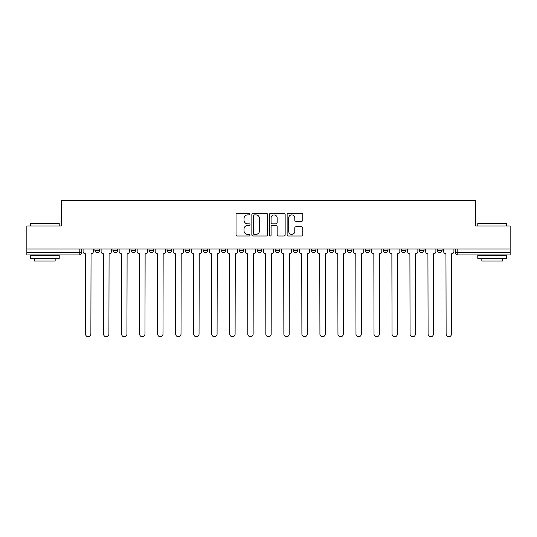 <?xml version="1.0" encoding="UTF-8"?>
<svg xmlns="http://www.w3.org/2000/svg" width="537" height="537" viewBox="0 0 537 537"><rect width="100%" height="100%" fill="white"/><g stroke="black" fill="none" stroke-linecap="round" stroke-linejoin="round"><path stroke-width="0.81" d="M250.007 214.095A0.792 0.792 0 0 0 249.215 213.296L237.166 213.296A1.134 1.134 0 0 0 236.032 214.431L236.032 234.85A1.134 1.134 0 0 0 237.166 235.985L249.215 235.985A0.792 0.792 0 0 0 250.007 235.193A0.792 0.792 0 0 0 249.215 234.4L247.658 234.4A3.631 3.631 0 0 1 244.026 230.769L244.026 229.064A3.631 3.631 0 0 1 247.658 225.439L249.215 225.439A0.792 0.792 0 0 0 250.007 224.641A0.792 0.792 0 0 0 249.215 223.848L247.658 223.848A3.631 3.631 0 0 1 244.026 220.217L244.026 218.519A3.631 3.631 0 0 1 247.658 214.887L249.215 214.887A0.792 0.792 0 0 0 250.007 214.095M401.401 249.027L401.401 250.296L406.026 250.296A2.309 2.309 0 0 1 403.71 252.612A2.309 2.309 0 0 1 401.401 250.296L401.401 249.027M383.371 249.027L383.371 250.296L387.996 250.296A2.309 2.309 0 0 1 385.687 252.612A2.309 2.309 0 0 1 383.371 250.296L383.371 249.027M293.229 249.027L293.229 250.296L297.854 250.296A2.309 2.309 0 0 1 295.545 252.612A2.309 2.309 0 0 1 293.229 250.296L293.229 249.027M257.176 249.027L257.176 250.296L261.794 250.296A2.309 2.309 0 0 1 259.485 252.612A2.309 2.309 0 0 1 257.176 250.296L257.176 249.027M239.146 249.027L239.146 250.296L243.771 250.296A2.309 2.309 0 0 1 241.455 252.612A2.309 2.309 0 0 1 239.146 250.296L239.146 249.027M221.116 249.027L221.116 250.296L225.741 250.296A2.309 2.309 0 0 1 223.432 252.612A2.309 2.309 0 0 1 221.116 250.296L221.116 249.027M203.087 249.027L203.087 250.296L207.712 250.296A2.309 2.309 0 0 1 205.403 252.612A2.309 2.309 0 0 1 203.087 250.296L203.087 249.027M185.064 249.027L185.064 250.296L189.682 250.296A2.309 2.309 0 0 1 187.373 252.612A2.309 2.309 0 0 1 185.064 250.296L185.064 249.027M167.034 250.296L167.034 249.027L167.034 250.296A2.309 2.309 0 0 0 169.343 252.612A2.309 2.309 0 0 1 167.034 250.296L171.652 250.296A2.309 2.309 0 0 1 169.343 252.612A2.309 2.309 0 0 0 171.652 250.296A2.309 2.309 0 0 1 169.343 252.612M149.004 250.296L149.004 249.027L149.004 250.296A2.309 2.309 0 0 0 151.313 252.612A2.309 2.309 0 0 1 149.004 250.296L153.629 250.296A2.309 2.309 0 0 1 151.313 252.612M130.974 250.296L130.974 249.027L130.974 250.296A2.309 2.309 0 0 0 133.29 252.612A2.309 2.309 0 0 1 130.974 250.296L135.599 250.296A2.309 2.309 0 0 1 133.29 252.612M301.653 221.298A1.134 1.134 0 0 0 302.787 220.163L302.787 214.431A1.134 1.134 0 0 0 301.653 213.296L288.268 213.296A1.134 1.134 0 0 0 287.134 214.431L287.134 234.85A1.134 1.134 0 0 0 288.268 235.985L301.653 235.985A1.134 1.134 0 0 0 302.787 234.85L302.787 227.93A1.134 1.134 0 0 0 301.653 226.795L295.921 226.795A1.134 1.134 0 0 0 294.786 227.93L294.786 231.366A3.034 3.034 0 0 1 291.752 234.4A3.034 3.034 0 0 1 288.718 231.366L288.718 217.921A3.034 3.034 0 0 1 291.752 214.887A3.034 3.034 0 0 1 294.786 217.921L294.786 220.163A1.134 1.134 0 0 0 295.921 221.298L301.653 221.298M26.85 249.027L26.85 226.03L61.292 226.03L61.292 200.261L475.708 200.261L475.708 226.03L510.15 226.03L510.15 249.027L26.85 249.027L26.85 252.612L81.51 252.612L81.51 249.027M267.507 214.431A1.134 1.134 0 0 0 266.372 213.296L252.987 213.296A1.134 1.134 0 0 0 251.853 214.431L251.853 234.85A1.134 1.134 0 0 0 252.987 235.985L266.372 235.985A1.134 1.134 0 0 0 267.507 234.85L267.507 214.431M270.628 213.296L284.013 213.296A1.134 1.134 0 0 1 285.147 214.431L285.147 234.85A1.134 1.134 0 0 1 284.013 235.985L278.287 235.985A1.134 1.134 0 0 1 277.152 234.85L277.152 226.574A1.134 1.134 0 0 0 276.018 225.439L272.212 225.439A1.134 1.134 0 0 0 271.078 226.574L271.078 235.193A0.792 0.792 0 0 1 270.286 235.985A0.792 0.792 0 0 1 269.493 235.193L269.493 214.431A1.134 1.134 0 0 1 270.628 213.296M455.49 249.027L455.49 252.612L510.15 252.612L510.15 254.921L457.799 254.921A2.309 2.309 0 0 1 455.49 252.612A2.309 2.309 0 0 0 457.799 254.921L457.799 249.027M510.15 249.027L510.15 252.612M79.201 249.027L79.201 254.921A2.309 2.309 0 0 0 81.51 252.612A2.309 2.309 0 0 1 79.201 254.921L26.85 254.921L26.85 252.612M442.079 249.027L442.079 250.296A2.309 2.309 0 0 1 439.769 252.612A2.309 2.309 0 0 1 437.46 250.296L442.079 250.296L442.079 249.027M437.46 249.027L437.46 250.296M424.055 249.027L424.055 250.296A2.309 2.309 0 0 1 421.74 252.612A2.309 2.309 0 0 1 419.431 250.296L424.055 250.296A2.309 2.309 0 0 1 421.74 252.612A2.309 2.309 0 0 0 424.055 250.296M419.431 249.027L419.431 250.296M406.026 249.027L406.026 250.296M387.996 249.027L387.996 250.296M369.966 249.027L369.966 250.296A2.309 2.309 0 0 1 367.657 252.612A2.309 2.309 0 0 1 365.348 250.296A2.309 2.309 0 0 0 367.657 252.612M365.348 249.027L365.348 250.296L369.966 250.296M351.936 249.027L351.936 250.296A2.309 2.309 0 0 1 349.627 252.612A2.309 2.309 0 0 1 347.318 250.296L351.936 250.296A2.309 2.309 0 0 1 349.627 252.612A2.309 2.309 0 0 0 351.936 250.296M347.318 249.027L347.318 250.296M333.913 249.027L333.913 250.296A2.309 2.309 0 0 1 331.598 252.612A2.309 2.309 0 0 1 329.288 250.296A2.309 2.309 0 0 0 331.598 252.612M329.288 249.027L329.288 250.296L333.913 250.296M315.884 249.027L315.884 250.296A2.309 2.309 0 0 1 313.568 252.612A2.309 2.309 0 0 1 311.259 250.296L315.884 250.296M311.259 249.027L311.259 250.296M297.854 249.027L297.854 250.296M279.824 249.027L279.824 250.296A2.309 2.309 0 0 1 277.515 252.612A2.309 2.309 0 0 1 275.206 250.296L279.824 250.296M275.206 249.027L275.206 250.296M261.794 249.027L261.794 250.296M243.771 249.027L243.771 250.296M225.741 249.027L225.741 250.296L225.741 249.027M207.712 249.027L207.712 250.296A2.309 2.309 0 0 1 205.403 252.612A2.309 2.309 0 0 0 207.712 250.296M189.682 249.027L189.682 250.296A2.309 2.309 0 0 1 187.373 252.612A2.309 2.309 0 0 0 189.682 250.296L189.682 249.027M171.652 249.027L171.652 250.296M153.629 249.027L153.629 250.296L153.629 249.027M135.599 249.027L135.599 250.296L135.599 249.027M112.945 249.027L112.945 250.296L117.569 250.296L117.569 249.027L117.569 250.296A2.309 2.309 0 0 1 115.26 252.612A2.309 2.309 0 0 1 112.945 250.296A2.309 2.309 0 0 0 115.26 252.612A2.309 2.309 0 0 0 117.569 250.296A2.309 2.309 0 0 1 115.26 252.612M94.921 249.027L94.921 250.296L99.54 250.296L99.54 249.027L99.54 250.296A2.309 2.309 0 0 1 97.231 252.612A2.309 2.309 0 0 1 94.921 250.296A2.309 2.309 0 0 0 97.231 252.612A2.309 2.309 0 0 0 99.54 250.296A2.309 2.309 0 0 1 97.231 252.612M254.236 214.887A0.792 0.792 0 0 0 253.444 215.679L253.444 233.602A0.792 0.792 0 0 0 254.236 234.4L255.88 234.4A3.631 3.631 0 0 0 259.512 230.769L259.512 218.519A3.631 3.631 0 0 0 255.88 214.887L254.236 214.887M277.152 217.975A3.034 3.034 0 0 0 274.118 214.941A3.034 3.034 0 0 0 271.078 217.975L271.078 222.714A1.134 1.134 0 0 0 272.212 223.848L276.018 223.848A1.134 1.134 0 0 0 277.152 222.714L277.152 217.975M83.074 251.457L83.074 249.027L83.074 251.457A2.309 2.309 0 0 0 85.383 253.766L85.558 334.081A2.658 2.658 0 0 0 88.216 336.739A2.658 2.658 0 0 0 90.874 334.081L91.048 253.766A2.309 2.309 0 0 0 93.357 251.457L93.357 249.027L93.357 251.457M85.383 253.766L85.558 334.081M90.874 334.081L91.048 253.766M101.104 251.457L101.104 249.027L101.104 251.457A2.309 2.309 0 0 0 103.413 253.766L103.587 334.081A2.658 2.658 0 0 0 106.245 336.739A2.658 2.658 0 0 0 108.904 334.081L109.078 253.766A2.309 2.309 0 0 0 111.387 251.457L111.387 249.027L111.387 251.457M119.127 251.457L119.127 249.027L119.127 251.457A2.309 2.309 0 0 0 121.443 253.766L121.617 334.081A2.658 2.658 0 0 0 124.275 336.739A2.658 2.658 0 0 0 126.933 334.081L127.101 253.766A2.309 2.309 0 0 0 129.417 251.457L129.417 249.027L129.417 251.457M137.157 251.457L137.157 249.027L137.157 251.457A2.309 2.309 0 0 0 139.472 253.766L139.64 334.081A2.658 2.658 0 0 0 142.298 336.739A2.658 2.658 0 0 0 144.956 334.081L145.131 253.766A2.309 2.309 0 0 0 147.447 251.457L147.447 249.027L147.447 251.457M103.413 253.766L103.587 334.081M108.904 334.081L109.078 253.766M121.443 253.766L121.617 334.081M126.933 334.081L127.101 253.766M139.472 253.766L139.64 334.081M144.956 334.081L145.131 253.766M30.314 223.486L30.663 223.137L58.862 223.137L59.211 223.486L30.314 223.486L30.314 226.03M59.211 258.391L30.314 258.391L30.314 255.498L59.211 255.498L59.211 258.391M55.163 258.391L55.163 261.049L34.361 261.049L34.361 258.391M477.789 223.486L478.138 223.137L506.337 223.137L506.686 223.486L477.789 223.486L477.789 226.03M506.686 258.391L477.789 258.391L477.789 255.498L506.686 255.498L506.686 258.391M502.639 258.391L502.639 261.049L481.837 261.049L481.837 258.391M155.186 251.457L155.186 249.027L155.186 251.457A2.309 2.309 0 0 0 157.495 253.766L157.67 334.081A2.658 2.658 0 0 0 160.328 336.739A2.658 2.658 0 0 0 162.986 334.081L163.161 253.766A2.309 2.309 0 0 0 165.47 251.457L165.47 249.027L165.47 251.457M173.216 251.457L173.216 249.027L173.216 251.457A2.309 2.309 0 0 0 175.525 253.766L175.7 334.081A2.658 2.658 0 0 0 178.358 336.739A2.658 2.658 0 0 0 181.016 334.081L181.191 253.766A2.309 2.309 0 0 0 183.5 251.457L183.5 249.027L183.5 251.457M157.495 253.766L157.67 334.081M162.986 334.081L163.161 253.766M175.525 253.766L175.7 334.081M181.016 334.081L181.191 253.766M191.246 251.457L191.246 249.027L191.246 251.457A2.309 2.309 0 0 0 193.555 253.766L193.729 334.081A2.658 2.658 0 0 0 196.388 336.739A2.658 2.658 0 0 0 199.046 334.081L199.22 253.766A2.309 2.309 0 0 0 201.529 251.457L201.529 249.027L201.529 251.457M209.269 251.457L209.269 249.027L209.269 251.457A2.309 2.309 0 0 0 211.585 253.766L211.759 334.081A2.658 2.658 0 0 0 214.417 336.739A2.658 2.658 0 0 0 217.076 334.081L217.243 253.766A2.309 2.309 0 0 0 219.559 251.457L219.559 249.027L219.559 251.457M227.299 251.457L227.299 249.027L227.299 251.457A2.309 2.309 0 0 0 229.614 253.766L229.782 334.081A2.658 2.658 0 0 0 232.44 336.739A2.658 2.658 0 0 0 235.099 334.081L235.273 253.766A2.309 2.309 0 0 0 237.589 251.457L237.589 249.027L237.589 251.457M245.328 251.457L245.328 249.027L245.328 251.457A2.309 2.309 0 0 0 247.638 253.766L247.812 334.081A2.658 2.658 0 0 0 250.47 336.739A2.658 2.658 0 0 0 253.128 334.081L253.303 253.766A2.309 2.309 0 0 0 255.612 251.457L255.612 249.027L255.612 251.457M263.358 251.457L263.358 249.027L263.358 251.457A2.309 2.309 0 0 0 265.667 253.766L265.842 334.081A2.658 2.658 0 0 0 268.5 336.739A2.658 2.658 0 0 0 271.158 334.081L271.333 253.766A2.309 2.309 0 0 0 273.642 251.457L273.642 249.027L273.642 251.457M281.388 251.457L281.388 249.027L281.388 251.457A2.309 2.309 0 0 0 283.697 253.766L283.872 334.081A2.658 2.658 0 0 0 286.53 336.739A2.658 2.658 0 0 0 289.188 334.081L289.362 253.766A2.309 2.309 0 0 0 291.672 251.457L291.672 249.027L291.672 251.457M299.411 251.457L299.411 249.027L299.411 251.457A2.309 2.309 0 0 0 301.727 253.766L301.901 334.081A2.658 2.658 0 0 0 304.56 336.739A2.658 2.658 0 0 0 307.218 334.081L307.386 253.766A2.309 2.309 0 0 0 309.701 251.457L309.701 249.027L309.701 251.457M317.441 251.457L317.441 249.027L317.441 251.457A2.309 2.309 0 0 0 319.757 253.766L319.924 334.081A2.658 2.658 0 0 0 322.583 336.739A2.658 2.658 0 0 0 325.241 334.081L325.415 253.766A2.309 2.309 0 0 0 327.731 251.457L327.731 249.027L327.731 251.457M193.555 253.766L193.729 334.081M199.046 334.081L199.22 253.766M211.585 253.766L211.759 334.081M217.076 334.081L217.243 253.766M229.614 253.766L229.782 334.081M235.099 334.081L235.273 253.766M247.638 253.766L247.812 334.081M253.128 334.081L253.303 253.766M265.667 253.766L265.842 334.081M271.158 334.081L271.333 253.766M283.697 253.766L283.872 334.081M289.188 334.081L289.362 253.766M301.727 253.766L301.901 334.081M307.218 334.081L307.386 253.766M319.757 253.766L319.924 334.081M325.241 334.081L325.415 253.766M335.471 251.457L335.471 249.027L335.471 251.457A2.309 2.309 0 0 0 337.78 253.766L337.954 334.081A2.658 2.658 0 0 0 340.612 336.739A2.658 2.658 0 0 0 343.271 334.081L343.445 253.766A2.309 2.309 0 0 0 345.754 251.457L345.754 249.027L345.754 251.457M353.5 251.457L353.5 249.027L353.5 251.457A2.309 2.309 0 0 0 355.809 253.766L355.984 334.081A2.658 2.658 0 0 0 358.642 336.739A2.658 2.658 0 0 0 361.3 334.081L361.475 253.766A2.309 2.309 0 0 0 363.784 251.457L363.784 249.027L363.784 251.457M371.53 251.457L371.53 249.027L371.53 251.457A2.309 2.309 0 0 0 373.839 253.766L374.014 334.081A2.658 2.658 0 0 0 376.672 336.739A2.658 2.658 0 0 0 379.33 334.081L379.505 253.766A2.309 2.309 0 0 0 381.814 251.457L381.814 249.027L381.814 251.457M389.553 251.457L389.553 249.027L389.553 251.457A2.309 2.309 0 0 0 391.869 253.766L392.044 334.081A2.658 2.658 0 0 0 394.702 336.739A2.658 2.658 0 0 0 397.36 334.081L397.528 253.766A2.309 2.309 0 0 0 399.843 251.457L399.843 249.027L399.843 251.457M407.583 251.457L407.583 249.027L407.583 251.457A2.309 2.309 0 0 0 409.899 253.766L410.067 334.081A2.658 2.658 0 0 0 412.725 336.739A2.658 2.658 0 0 0 415.383 334.081L415.557 253.766A2.309 2.309 0 0 0 417.873 251.457L417.873 249.027L417.873 251.457M425.613 251.457L425.613 249.027L425.613 251.457A2.309 2.309 0 0 0 427.922 253.766L428.096 334.081A2.658 2.658 0 0 0 430.755 336.739A2.658 2.658 0 0 0 433.413 334.081L433.587 253.766A2.309 2.309 0 0 0 435.896 251.457L435.896 249.027L435.896 251.457M337.78 253.766L337.954 334.081M343.271 334.081L343.445 253.766M355.809 253.766L355.984 334.081M361.3 334.081L361.475 253.766M373.839 253.766L374.014 334.081M379.33 334.081L379.505 253.766M391.869 253.766L392.044 334.081M397.36 334.081L397.528 253.766M409.899 253.766L410.067 334.081M415.383 334.081L415.557 253.766M427.922 253.766L428.096 334.081M433.413 334.081L433.587 253.766M443.643 251.457L443.643 249.027L443.643 251.457A2.309 2.309 0 0 0 445.952 253.766L446.126 334.081A2.658 2.658 0 0 0 448.784 336.739A2.658 2.658 0 0 0 451.442 334.081L451.617 253.766A2.309 2.309 0 0 0 453.926 251.457L453.926 249.027L453.926 251.457M445.952 253.766L446.126 334.081M451.442 334.081L451.617 253.766M59.211 226.03L59.211 223.486M52.619 255.498L52.619 254.921M36.905 255.498L36.905 254.921M506.686 226.03L506.686 223.486M500.095 255.498L500.095 254.921M484.381 255.498L484.381 254.921"/></g></svg>
